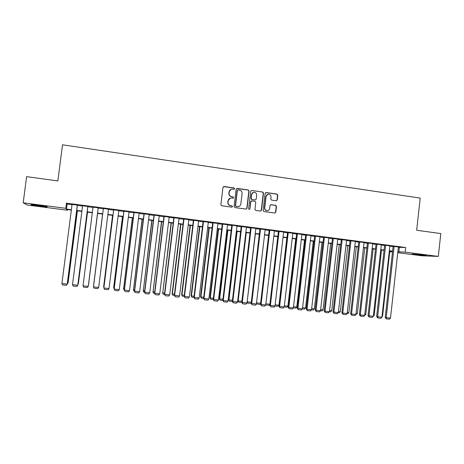 <?xml version="1.0" encoding="UTF-8"?>
<svg xmlns="http://www.w3.org/2000/svg" width="464" height="464" viewBox="0 0 464 464"><rect width="100%" height="100%" fill="white"/><g stroke="black" fill="none" stroke-linecap="round" stroke-linejoin="round"><path stroke-width="0.7" d="M234.668 188.709L234.088 187.943L224.048 186.505L222.981 187.328L220.893 204.682L221.728 205.778L231.785 207.153L232.528 206.567L231.948 205.807L230.649 205.627C228.839 205.192 227.952 204.027 227.992 202.136L228.166 200.692C228.491 199.062 229.46 198.169 231.078 198.006L232.963 198.221L233.595 197.635L233.021 196.869L231.722 196.69C229.912 196.243 229.03 195.077 229.071 193.186L229.245 191.742C229.552 190.153 230.492 189.266 232.075 189.074L234.047 189.289L234.668 188.709M234.152 189.277L234.465 188.79L233.885 188.024L223.445 186.621M231.942 207.153L232.325 206.625L231.751 205.859L230.649 205.627M233.05 198.215L233.398 197.699L232.818 196.939L231.722 196.69M415.848 254.597L412.125 254.005L422.617 254.835L426.317 255.432L415.848 254.597M39.782 206.178L31.181 204.792C30.148 204.404 32.561 204.566 38.413 205.285L46.974 206.666C47.966 207.054 45.565 206.892 39.782 206.178M276.219 200.755L277.246 199.943L277.808 195.164L277.002 194.085L266.168 192.531L265.13 193.349L263.111 210.465L263.917 211.543L274.885 213.034L275.807 212.205L276.486 206.428L275.68 205.349L270.918 204.699L270.013 205.529L269.677 208.4C269.404 209.78 268.581 210.523 267.218 210.621C265.57 210.401 264.747 209.432 264.747 207.721L266.081 196.458C266.336 195.124 267.119 194.387 268.43 194.242C270.135 194.422 270.993 195.39 271.005 197.154L270.779 199.027L271.591 200.106L276.219 200.755M67.553 209.56L67.471 210.215L27.248 205.042L23.2 202.809L26.616 176.651L57.855 180.943L62.524 144.791L420.216 198.099L416.672 230.254L440.8 233.572L438.312 256.412L421.782 255.78L397.752 252.689M23.2 202.809L65.795 208.307L66.497 209.107L71.381 209.734M398.35 247.289L405.71 247.509L66.462 203.139L65.795 208.307M405.71 247.509L405.2 252.138L438.312 256.412M249.087 191.058L248.269 189.973L237.22 188.39L236.164 189.213L234.094 206.492L234.917 207.582L245.99 209.096L247.039 208.266L249.087 191.058L248.043 190.049L236.652 188.488M251.761 190.472L262.705 192.038L263.517 193.123L261.493 210.244L260.565 211.079L255.768 210.43L254.956 209.351L255.78 202.385L254.968 201.301L251.853 200.866L250.809 201.695L249.945 208.951L249.296 209.537L248.64 208.777L250.717 191.29L251.598 190.46L262.705 192.038M77.418 205.111L72.059 204.415M87.853 206.474L82.575 205.784M98.223 207.831L93.015 207.147M108.553 209.177L103.379 208.504M118.825 210.523L113.645 209.844M129.027 211.851L123.847 211.178M139.165 213.179L133.98 212.5M149.234 214.496L144.049 213.817M159.239 215.801L154.048 215.122M169.18 217.1L163.983 216.421M179.058 218.387L173.861 217.709M188.877 219.669L183.669 218.991M198.627 220.945L193.413 220.267M208.313 222.21L203.099 221.531M217.941 223.468L212.727 222.784M227.505 224.715L222.285 224.037M237.011 225.951L231.809 225.15L222.795 300.347L223.259 300.556L228.039 301.061L237.029 225.829M246.459 227.18L241.234 226.507M255.844 228.398L250.612 227.737M265.176 229.61L259.939 228.955M274.444 230.817L269.207 230.161M283.655 232.012L278.412 231.368M292.807 233.206L287.564 232.563M301.907 234.39L296.664 233.752M310.95 235.567L305.701 234.929M319.934 236.739L314.685 236.106M328.866 237.899L323.611 237.272M337.74 239.059L332.485 238.432M346.567 240.207L341.307 239.581M355.331 241.35L350.076 240.729M364.049 242.486L358.788 241.866M372.714 243.617L367.447 242.997M381.321 244.737L376.06 244.122M389.882 245.856L384.615 245.241M66.462 203.139L67.147 204.056L72.024 204.694M77.378 205.39L82.54 206.062M87.818 206.753L92.98 207.425M98.188 208.11L103.344 208.783M108.518 209.455L113.61 210.122M118.79 210.795L123.813 211.451M128.992 212.129L133.945 212.773M139.13 213.452L144.014 214.09M149.199 214.768L154.013 215.395M159.21 216.073L163.954 216.694M169.151 217.372L173.826 217.981M179.029 218.66L183.634 219.263M188.842 219.942L193.384 220.533M198.592 221.212L203.07 221.798M208.284 222.476L212.692 223.056M217.906 223.735L222.256 224.303M227.476 224.982L231.756 225.545M236.982 226.223L241.199 226.774M246.425 227.459L250.583 227.998M255.815 228.682L259.91 229.216M265.141 229.9L269.172 230.428M274.41 231.113L278.383 231.629M283.62 232.313L287.535 232.824M292.772 233.508L296.629 234.013M301.873 234.697L305.672 235.19M310.915 235.874L314.656 236.362M319.899 237.046L323.582 237.527M328.831 238.212L332.456 238.687M337.705 239.372L341.278 239.836M346.527 240.526L350.047 240.984M355.296 241.669L358.759 242.121M364.014 242.805L367.418 243.252M372.673 243.936L376.031 244.377M381.286 245.062L384.586 245.491M389.847 246.175L393.095 246.604M231.809 225.15L231.316 225.214L231.791 225.278M398.39 246.964L393.124 246.349M392.492 252.01L390.102 251.703L392.521 251.772M390.166 251.117L390.102 251.703M71.34 210.047L66.816 209.467L67.471 210.215M392.556 251.424L389.308 251.007M384.047 250.328L380.741 249.905M375.486 249.226L372.128 248.797M366.873 248.118L363.463 247.677M358.208 246.999L354.745 246.552M349.491 245.879L345.97 245.427M340.721 244.748L337.142 244.29M331.893 243.612L328.263 243.142M323.014 242.469L319.331 241.993M314.082 241.315L310.341 240.833M305.097 240.161L301.293 239.668M296.049 238.995L292.192 238.496M286.949 237.823L283.034 237.319M277.797 236.646L273.818 236.13M268.581 235.457L264.544 234.935M259.312 234.262L255.212 233.734M249.98 233.061L245.821 232.528M240.596 231.849L236.373 231.31M231.147 230.637L226.861 230.08M221.641 229.407L217.291 228.851M212.071 228.178L207.663 227.609M202.443 226.937L197.966 226.362M192.757 225.69L188.21 225.104M183.002 224.431L178.391 223.839M173.188 223.167L168.507 222.569M163.311 221.896L158.566 221.287M153.369 220.615L148.555 219.994M143.359 219.327L138.475 218.701M133.29 218.028L128.331 217.39M123.151 216.723L118.123 216.079M112.943 215.412L107.845 214.751M102.672 214.084L97.515 213.423M92.307 212.75L87.139 212.083M81.855 211.404L76.699 210.737M397.851 251.819L405.2 252.138M76.734 210.424L81.896 211.091M87.18 211.775L92.342 212.437M97.55 213.109L102.712 213.776M107.886 214.443L112.984 215.099M118.163 215.766L123.192 216.415M128.371 217.082L133.325 217.72M138.516 218.393L143.399 219.02M148.59 219.687L153.404 220.307M158.601 220.98L163.345 221.589M168.548 222.262L173.223 222.865M178.431 223.538L183.042 224.129M188.251 224.802L192.792 225.388M198.006 226.061L202.484 226.635M207.698 227.308L212.112 227.876M217.326 228.549L221.676 229.112M226.896 229.784L231.182 230.335M236.408 231.008L240.63 231.553M245.856 232.226L250.015 232.766M255.246 233.438L259.347 233.966M264.579 234.639L268.615 235.161M273.853 235.84L277.832 236.35M283.069 237.023L286.984 237.527M292.227 238.206L296.084 238.705M301.327 239.378L305.126 239.871M310.375 240.543L314.116 241.025M319.365 241.703L323.048 242.179M328.297 242.858L331.928 243.322M337.177 244L340.75 244.458M346.005 245.137L349.52 245.589M354.774 246.268L358.243 246.715M363.498 247.393L366.902 247.834M372.163 248.513L375.515 248.942M380.776 249.62L384.082 250.044M389.337 250.722L392.59 251.146M67.147 204.056L66.497 209.107M399.4 247.422L398.895 251.958M231.008 189.324L229.245 191.742M231.524 196.759C229.715 196.313 228.833 195.147 228.874 193.262L229.048 191.823M230.098 198.198L228.166 200.692M230.451 205.685C228.642 205.245 227.76 204.085 227.801 202.194L227.975 200.755M246.204 209.096L246.819 208.313L248.861 191.133M238.09 189.88L237.353 190.455L235.538 205.616L236.118 206.376L237.881 206.59C239.534 206.457 240.52 205.564 240.851 203.911L242.086 193.563C242.127 191.684 241.251 190.518 239.453 190.072L238.09 189.88M237.672 189.962L237.353 190.455M238.519 206.521L235.909 206.434L235.335 205.668L237.145 190.536M260.629 211.079L261.249 210.291L263.274 193.192L262.462 192.113M251.372 200.929L250.583 201.753L249.945 208.951M249.319 209.537L249.719 209.003M256.638 195.164C256.627 193.384 255.757 192.409 254.028 192.241C252.712 192.386 251.923 193.128 251.668 194.462L251.192 198.447L252.01 199.532L255.264 199.978L256.169 199.143L256.638 195.164M253.251 192.398L251.668 194.462M255.374 199.967L251.784 199.595L250.966 198.511L251.442 194.532M251.534 190.547L251.227 190.559M267.722 194.375L266.081 196.458M267.566 210.604L266.968 210.673C265.321 210.447 264.503 209.484 264.503 207.768L265.831 196.527M274.914 213.034L275.546 212.251L276.225 206.48L275.419 205.407L270.605 204.757M276.416 200.767L276.985 200.001L277.547 195.234L276.741 194.155L265.663 192.606M77.314 210.818L68.092 282.912L77.395 210.83M67.477 282.849L68.092 282.912L67.344 283.887M77.343 204.966L67.216 284.136L77.436 204.978M72.077 204.276L61.915 283.579L67.216 284.136L66.288 285.337L62.576 284.948L61.915 283.579M87.481 212.129L78.329 283.997L87.528 212.135M77.987 283.962L78.329 283.997L77.911 284.531M97.585 213.428L88.502 285.07L97.597 213.434M102.602 214.078L93.56 285.604L102.614 214.078M112.572 215.36L103.634 286.671L112.619 215.366M103.895 287.251L103.634 286.671L103.965 286.706M87.818 206.335L77.772 285.244L87.87 206.341M82.592 205.651L72.506 284.693L77.772 285.244L76.833 286.445L73.15 286.056L72.506 284.693M98.229 207.692L88.253 286.352L98.24 207.698M93.032 207.014L83.021 285.801L88.253 286.352L87.313 287.541L83.653 287.158L83.021 285.801M108.57 209.044L98.67 287.448L93.473 286.897L103.397 208.371M103.408 208.371L93.473 286.897L94.088 288.254L97.724 288.637L98.67 287.448M118.836 210.389L109.017 288.533L103.849 287.993L113.663 209.711M113.709 209.716L103.849 287.993L104.452 289.339L108.066 289.716L109.017 288.533M122.479 216.636L113.645 287.726L122.566 216.647M114.109 288.794L113.645 287.726L114.237 287.79M129.044 211.723L119.294 289.617L114.161 289.078L123.865 211.045M123.952 211.056L114.161 289.078L114.747 290.418L118.337 290.795L119.294 289.617M132.327 217.906L123.586 288.776L132.443 217.923M124.358 290.099L123.586 288.776L124.439 288.869M124.143 290.075L123.488 288.614M139.183 213.046L129.502 290.69L124.3 289.977L124.978 291.491L124.404 290.157L134.119 212.384M133.997 212.367L124.3 289.977M129.502 290.69L128.54 291.868L124.978 291.491M142.106 219.165L133.47 289.82L142.262 219.188M134.496 291.166L134.009 291.114L133.47 289.82L134.577 289.942M134.009 291.114L133.336 289.652M149.251 214.362L139.647 291.757L134.438 291.044L135.14 292.558L134.583 291.224L144.223 213.707M144.06 213.684L134.438 291.044M139.647 291.757L138.678 292.929L135.14 292.558M151.827 220.417L143.289 290.858L152.018 220.441M144.571 292.227L143.817 292.146L143.289 290.858L144.652 291.003M143.817 292.146L143.121 290.684M159.256 215.667L149.721 292.819L144.513 292.105L145.232 293.613L144.693 292.291L154.263 215.018M154.065 214.989L144.513 292.105M149.721 292.819L148.753 293.985L145.232 293.613M161.489 221.664L153.045 291.891L161.71 221.688M154.576 293.283L153.555 293.173L153.045 291.891L154.657 292.059M153.555 293.173L152.842 291.717M169.198 216.966L159.738 293.874L154.518 293.161L155.26 294.663L154.738 293.347L164.239 216.317M164.001 216.288L154.518 293.161M159.738 293.874L158.758 295.034L155.26 294.663M171.088 222.9L162.742 292.917L171.344 222.929M164.517 294.327L163.241 294.193L162.742 292.917L164.598 293.109M163.241 294.193L162.504 292.738M179.075 218.26L169.685 294.918L164.465 294.205L165.225 295.713L164.714 294.396L174.145 217.616M173.872 217.581L164.465 294.205M169.685 294.918L168.699 296.073L165.225 295.713M180.624 224.129L172.103 293.753L172.376 293.932L180.914 224.164M174.4 295.365L172.857 295.203L172.376 293.932L174.476 294.153M172.857 295.203L172.103 293.753M188.889 219.542L179.568 295.957L174.342 295.249L175.125 296.751L174.632 295.44L183.993 218.904M183.686 218.863L174.342 295.249M179.568 295.957L178.576 297.111L175.125 296.751M190.107 225.347L181.644 294.756L181.952 294.942L190.431 225.388M184.214 296.403L182.422 296.212L181.952 294.942L184.289 295.191M182.422 296.212L181.644 294.756M198.638 220.818L189.382 296.995L184.156 296.281L184.962 297.778L184.481 296.479L193.772 220.18M193.43 220.133L184.156 296.281M189.382 296.995L188.39 298.137L184.962 297.778M199.526 226.56L191.122 295.759L191.464 295.951L199.885 226.606M193.969 297.43L191.922 297.209L191.464 295.951L194.045 296.223M191.922 297.209L191.122 295.759M208.33 222.082L199.143 298.021L193.911 297.308L194.735 298.804L194.271 297.505L203.493 221.45M203.116 221.398L193.911 297.308M199.143 298.021L198.145 299.158L194.735 298.804M208.893 227.766L200.547 296.757L200.918 296.948L209.276 227.818M203.661 298.445L201.364 298.207L200.918 296.948L203.731 297.244M201.364 298.207L200.547 296.757M217.958 223.341L208.835 299.036L203.603 298.329L204.45 299.819L203.998 298.532L213.15 222.708M212.738 222.656L203.603 298.329M208.835 299.036L207.831 300.179L204.45 299.819M218.196 228.967L209.914 297.749L210.314 297.94L218.614 229.019M213.289 299.46L210.749 299.193L210.314 297.94L213.359 298.265M210.749 299.193L209.914 297.749M227.522 224.588L218.469 300.051L213.231 299.338L214.095 300.834L213.66 299.547L222.749 223.967M222.302 223.909L213.231 299.338M218.469 300.051L217.459 301.188L214.095 300.834M227.447 230.156L219.217 298.729L219.652 298.926L227.894 230.214M222.859 300.469L220.075 300.173L219.652 298.926L222.929 299.274M220.075 300.173L219.217 298.729M232.284 225.208L223.259 300.556L223.689 301.838L222.795 300.347M228.039 301.061L227.029 302.192L223.689 301.838M236.634 231.339L228.468 299.709L228.938 299.906L237.121 231.403M232.365 301.467L229.344 301.148L228.938 299.906L232.435 300.278M229.344 301.148L228.468 299.709M246.471 227.064L237.551 302.058L232.307 301.351L233.212 302.835L232.8 301.559L241.756 226.449M241.245 226.391L232.307 301.351M237.551 302.058L236.536 303.183L233.212 302.835M237.713 300.701L238.16 300.881L246.285 232.586M241.796 302.424L238.554 302.122L238.16 300.881L241.877 301.275M238.554 302.122L237.701 300.765M255.861 228.294L246.999 303.056L241.75 302.342L242.678 303.827L242.283 302.557L251.175 227.679M250.63 227.627L241.75 302.342M246.999 303.056L245.978 304.175L242.678 303.827M247.15 301.78L255.397 233.757M251.163 303.125L250.896 303.421L247.706 303.085L247.329 301.849L251.268 302.267M247.706 303.085L247.097 302.226M265.188 229.512L256.389 304.042L251.14 303.334L252.085 304.813L251.703 303.549L260.53 228.903M259.95 228.851L251.14 303.334M256.389 304.042L255.368 305.161L252.085 304.813M256.534 302.824L260.594 303.253M260.536 303.769L259.979 304.372L256.807 304.042L256.435 303.671M256.505 303.044L256.807 304.042M274.456 230.724L265.721 305.028L260.472 304.314L261.435 305.793L261.064 304.535L269.828 230.115M269.219 230.069L260.472 304.314M265.721 305.028L264.695 306.136L261.435 305.793M265.866 303.81L269.868 304.233M269.845 304.419L269.004 305.324L265.733 304.947M265.762 304.686L265.849 304.993M283.666 231.925L274.995 306.002L269.741 305.289L270.727 306.768L270.367 305.515L279.067 231.321M278.423 231.275L269.741 305.289M274.995 306.002L273.963 307.11L270.727 306.768M286.851 237.812L278.974 305.196L277.977 306.269L275.001 305.956M275.135 304.79L278.974 305.196M292.819 233.119L284.212 306.971L278.957 306.263L279.96 307.736L279.612 306.489L288.248 232.522M287.576 232.476L278.957 306.263M284.212 306.971L283.173 308.073L279.96 307.736M295.713 238.954L287.895 306.136L286.891 307.209L284.217 306.924M284.351 305.764L287.895 306.136M301.919 234.308L293.37 307.934L288.109 307.226L289.136 308.699L288.799 307.452L297.378 233.717M296.67 233.67L288.109 307.226M293.37 307.934L292.332 309.036L289.136 308.699M304.529 240.085L296.763 307.075L295.754 308.142L293.376 307.887M293.509 306.733L296.763 307.075M310.955 235.492L302.47 308.891L297.209 308.183L298.253 309.656L297.929 308.415L306.443 234.9M305.712 234.854L297.209 308.183M302.47 308.891L301.432 309.987L298.253 309.656M313.287 241.216L305.573 308.003L304.564 309.065L302.476 308.85M302.609 307.69L305.573 308.003M321.993 242.336L314.337 308.931L313.316 309.987L311.524 309.801M311.657 308.647L314.337 308.931M330.646 243.449L323.043 309.853L322.022 310.903L320.514 310.747M320.647 309.598L323.043 309.853M319.945 236.663L311.518 309.848L306.257 309.134L307.313 310.607L307 309.372L315.456 236.077M314.691 236.031L306.257 309.134M311.518 309.848L310.468 310.938L307.313 310.607M328.872 237.829L320.508 310.793L315.242 310.08L316.32 311.547L316.019 310.317L324.417 237.249M323.623 237.203L315.242 310.08M320.508 310.793L319.458 311.878L316.32 311.547M337.751 238.989L329.44 311.733L324.179 311.025L325.27 312.487L324.98 311.263L333.32 238.415M332.497 238.363L324.179 311.025M329.44 311.733L328.39 312.811L325.27 312.487M339.254 244.557L331.702 310.764L330.675 311.814L329.446 311.686M329.579 310.544L331.702 310.764M346.573 240.143L338.326 312.666L333.053 311.959L334.167 313.42L333.889 312.197L342.165 239.569M341.313 239.517L333.053 311.959M338.326 312.666L337.264 313.745L334.167 313.42M347.809 245.659L340.303 311.675L339.277 312.719L338.326 312.62M338.459 311.477L340.303 311.675M355.343 241.292L347.147 313.594L341.881 312.887L343.006 314.348L342.745 313.13L350.964 240.717M350.082 240.665L341.881 312.887M347.147 313.594L346.086 314.667L343.006 314.348M356.311 246.755L348.858 312.579L347.826 313.623L347.153 313.548M347.281 312.411L348.858 312.579M364.054 242.428L355.923 314.517L350.651 313.809L351.793 315.265L351.544 314.058L359.704 241.86M358.794 241.808L350.651 313.809M355.923 314.517L354.856 315.59L351.793 315.265M364.762 247.846L357.361 313.478L355.929 314.476M356.056 313.339L357.361 313.478M372.72 243.559L364.64 315.433L359.368 314.725L360.528 316.181L360.29 314.975L368.393 242.997M367.459 242.939L359.368 314.725M364.64 315.433L363.573 316.5L360.528 316.181M373.166 248.93L365.812 314.372L364.646 315.392M364.774 314.261L365.812 314.372M381.327 244.685L373.305 316.349L368.033 315.642L369.211 317.092L368.979 315.891L377.029 244.122M376.066 244.064L368.033 315.642M373.305 316.349L372.238 317.411L369.211 317.092M381.518 250.003L374.216 315.259L373.329 316.141M373.439 315.178L374.216 315.259M389.888 245.804L381.924 317.254L376.646 316.547L377.841 317.997L377.621 316.802L385.613 245.247M384.621 245.183L376.646 316.547M381.924 317.254L380.845 318.316L377.841 317.997M389.824 251.076L382.574 316.141L381.982 316.721M382.052 316.083L382.574 316.141M398.396 246.918L390.485 318.153L385.213 317.451L386.419 318.896L386.21 317.707L394.145 246.361M393.13 246.297L385.213 317.451M390.485 318.153L389.406 319.209L386.419 318.896"/></g></svg>
